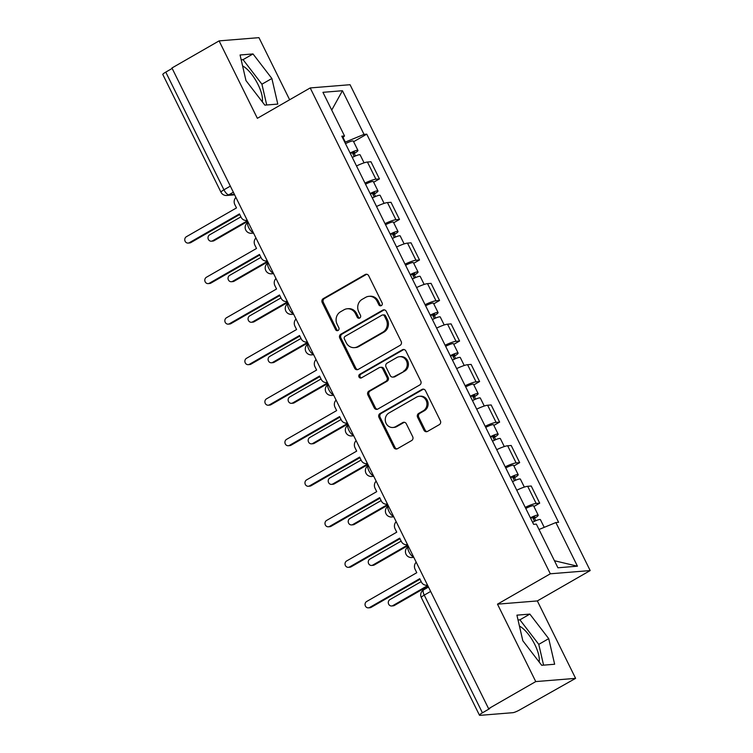 <?xml version="1.0" encoding="UTF-8"?>
<svg xmlns="http://www.w3.org/2000/svg" width="753" height="753" viewBox="0 0 753 753"><rect width="100%" height="100%" fill="white"/><g stroke="black" fill="none" stroke-linecap="round" stroke-linejoin="round"><path stroke-width="1.13" d="M381.357 305.605A2.014 1.854 -94.6 0 0 382.1 302.885L368.706 275.786A2.88 2.645 -94.6 0 0 365.12 274.572L323.253 298.63A2.88 2.645 -94.6 0 0 322.19 302.518L335.584 329.616A2.014 1.854 -94.6 0 0 338.097 330.463A2.014 1.854 -94.6 0 0 338.841 327.743L337.109 324.232A9.215 8.462 -94.6 0 1 340.516 311.798L344.008 309.794A9.215 8.462 -94.6 0 1 347.293 308.768A9.215 8.462 -94.6 0 1 355.482 313.681L357.214 317.182A2.014 1.854 -94.6 0 0 359.727 318.03A2.014 1.854 -94.6 0 0 360.471 315.309L358.739 311.808A9.215 8.462 -94.6 0 1 362.146 299.365L365.638 297.36A9.215 8.462 -94.6 0 1 368.923 296.334A9.215 8.462 -94.6 0 1 377.112 301.247L378.844 304.758A2.014 1.854 -94.6 0 0 381.357 305.605M242.588 65.925A22.891 8.339 -119.9 0 1 258.034 84.524A22.891 8.339 -119.9 0 1 262.308 101.843M519.438 626.091A22.891 8.339 -119.9 0 1 534.884 644.681A22.891 8.339 -119.9 0 1 539.157 662M423.967 430.189A2.88 2.645 -94.6 0 0 427.553 431.403L439.3 424.654A2.88 2.645 -94.6 0 0 440.364 420.767L425.492 390.675A2.88 2.645 -94.6 0 0 421.906 389.461L380.039 413.519A2.88 2.645 -94.6 0 0 378.975 417.407L393.847 447.498A2.88 2.645 -94.6 0 0 397.433 448.713L411.618 440.561A2.88 2.645 -94.6 0 0 412.691 436.674L406.319 423.798A2.88 2.645 -94.6 0 0 402.733 422.584L395.702 426.622A7.709 7.069 -94.6 0 1 392.953 427.488A7.709 7.069 -94.6 0 1 385.555 421.925A7.709 7.069 -94.6 0 1 388.953 412.983L416.522 397.142A7.709 7.069 -94.6 0 1 419.27 396.285A7.709 7.069 -94.6 0 1 426.669 401.848A7.709 7.069 -94.6 0 1 423.261 410.79L418.668 413.425A2.88 2.645 -94.6 0 0 417.604 417.313L423.967 430.189L425.125 430.095A2.88 2.645 -94.6 0 0 427.102 431.61M550.33 573.795L497.488 604.16L535.75 681.587L488.603 708.686L171.948 67.986L219.095 40.888L257.366 118.306L310.208 87.941L550.33 573.795L590.183 570.567L350.051 84.713L310.208 87.941M400.097 345.345A2.88 2.645 -94.6 0 0 401.17 341.457L386.289 311.365A2.88 2.645 -94.6 0 0 382.703 310.151L340.836 334.21A2.88 2.645 -94.6 0 0 339.772 338.097L354.644 368.189A2.88 2.645 -94.6 0 0 358.23 369.403L400.097 345.345M405.895 351.02L420.767 381.112A2.88 2.645 -94.6 0 1 419.703 384.999L377.837 409.058A2.88 2.645 -94.6 0 1 374.25 407.844L367.878 394.967A2.88 2.645 -94.6 0 1 368.951 391.08L385.922 381.319A2.88 2.645 -94.6 0 0 386.995 377.432L382.769 368.895A2.88 2.645 -94.6 0 0 379.183 367.68L361.506 377.837A2.014 1.854 -94.6 0 1 358.852 376.604A2.014 1.854 -94.6 0 1 359.746 374.269L402.309 349.806A2.88 2.645 -94.6 0 1 405.895 351.02M535.75 681.587L575.603 678.359L519.937 709.768A5.873 0.922 153.7 0 1 512.878 712.686L480 715.35A5.873 0.922 153.7 0 1 479.473 715.228L421.304 597.534A5.873 0.922 -26.3 0 1 424.25 595.115L482.419 712.818A5.873 0.922 153.7 0 0 479.473 715.228M289.641 99.763L258.947 37.65L219.095 40.888M575.603 678.359L537.341 600.932L590.183 570.567M488.603 708.686L489.761 708.592L482.419 712.818M230.333 186.123L223.933 189.803A5.873 0.922 -26.3 0 0 220.987 192.222L162.817 74.519A5.873 0.922 -26.3 0 1 165.764 72.109L223.933 189.803A5.873 2.137 60.1 0 0 228.818 194.811L234.399 194.359M172.164 68.429L165.764 72.109M364.97 183.111A13.498 2.127 -26.3 0 1 375.907 179.195L367.426 162.046A13.498 2.127 153.7 0 0 356.498 165.961L352.31 157.443A7.342 1.158 -26.3 0 1 360.122 154.854L364.076 162.846M367.426 162.046L370.975 161.763L379.446 178.913L373.657 182.235M375.907 179.195L379.446 178.913M393.687 222.766L399.476 219.443L391.005 202.293L387.456 202.585A13.498 2.127 153.7 0 0 376.528 206.491M385.009 223.641A13.498 2.127 -26.3 0 1 395.937 219.725L399.476 219.443M413.726 263.296L419.506 259.973L411.034 242.824L407.495 243.115A13.498 2.127 153.7 0 0 396.558 247.022M405.039 264.171A13.498 2.127 -26.3 0 1 415.967 260.256L419.506 259.973M433.756 303.826L439.545 300.503L431.064 283.354L427.525 283.646A13.498 2.127 153.7 0 0 416.597 287.552L412.399 279.034A7.342 1.158 -26.3 0 1 420.221 276.455L424.165 284.436M425.069 304.701A13.498 2.127 -26.3 0 1 435.996 300.795L439.545 300.503M453.786 344.366L459.575 341.034L451.094 323.884L447.555 324.176A13.498 2.127 153.7 0 0 436.627 328.082L432.429 319.564A7.342 1.158 -26.3 0 1 440.251 316.985L444.204 324.967M445.098 345.232A13.498 2.127 -26.3 0 1 456.026 341.325L459.575 341.034M473.816 384.896L479.605 381.564L471.133 364.414L467.585 364.706A13.498 2.127 153.7 0 0 456.657 368.612M465.128 385.762A13.498 2.127 -26.3 0 1 476.065 381.856L479.605 381.564M493.846 425.426L499.634 422.094L491.163 404.954L487.615 405.236A13.498 2.127 153.7 0 0 476.687 409.152L472.498 400.624A7.342 1.158 -26.3 0 1 480.32 398.045L484.264 406.027M485.167 426.292A13.498 2.127 -26.3 0 1 496.095 422.386L499.634 422.094M513.885 465.956L519.674 462.634L511.193 445.484L507.654 445.767A13.498 2.127 153.7 0 0 496.716 449.682M505.197 466.822A13.498 2.127 -26.3 0 1 516.125 462.916L519.674 462.634M533.915 506.487L539.703 503.164L531.223 486.014L527.684 486.297A13.498 2.127 153.7 0 0 516.756 490.212L512.558 481.685A7.342 1.158 -26.3 0 1 520.379 479.106L524.333 487.097M525.227 507.362A13.498 2.127 -26.3 0 1 536.155 503.446L539.703 503.164M344.836 142.373L345.316 142.101L343.048 137.507M342.643 137.921L344.516 135.964L322.943 92.318L342.455 90.727L364.028 134.382L345.316 142.101M539.007 529.5L555.874 522.544L558.604 522.318L366.758 134.156L364.028 134.382M555.874 522.544L577.447 566.19L557.926 567.781L536.352 524.126L533.623 524.352L341.787 136.18L344.516 135.964M277.791 104.083L271.871 78.491L253.008 53.943L240.066 54.988L245.977 80.59L264.849 105.138L277.791 104.083M497.488 604.16L537.341 600.932M554.641 664.25L548.721 638.648L529.858 614.1L516.916 615.154L522.827 640.756L541.699 665.294L554.641 664.25M353.628 141.705L366.758 134.156M342.455 90.727L331.725 110.089M554.453 560.74L577.447 566.19M266.722 104.987L261.922 84.204L243.059 59.656L241.176 59.816M261.922 84.204L271.871 78.491M243.059 59.656L253.008 53.943M543.572 665.144L538.771 644.37L519.909 619.823L518.026 619.973M538.771 644.37L548.721 638.648M519.909 619.823L529.858 614.1M381.206 305.68A2.014 1.854 -94.6 0 1 380.011 304.654L378.279 301.153A9.215 8.462 -94.6 0 0 370.09 296.24L368.923 296.334M347.293 308.768L348.451 308.674A9.215 8.462 -94.6 0 1 356.64 313.587L358.381 317.088A2.014 1.854 -94.6 0 0 359.576 318.105M366.739 274.271A2.88 2.645 -94.6 0 0 366.287 274.478L324.421 298.536A2.88 2.645 -94.6 0 0 323.357 302.424L336.742 329.522A2.014 1.854 -94.6 0 0 337.946 330.539M384.322 309.85A2.88 2.645 -94.6 0 0 383.87 310.057L342.003 334.116A2.88 2.645 -94.6 0 0 340.94 338.003L355.811 368.095A2.88 2.645 -94.6 0 0 357.779 369.601M384.425 316.034A2.014 1.854 -94.6 0 0 381.912 315.187L345.166 336.309A2.014 1.854 -94.6 0 0 344.413 339.029L346.248 342.728A9.215 8.462 -94.6 0 0 354.437 347.641A9.215 8.462 -94.6 0 0 357.722 346.606L382.844 332.177A9.215 8.462 -94.6 0 0 386.251 319.733L384.425 316.034L385.583 315.94A2.014 1.854 -94.6 0 0 383.795 314.867L382.628 314.961M354.437 347.641L355.595 347.547A9.215 8.462 -94.6 0 0 358.88 346.512L357.722 346.606M385.583 315.94L387.409 319.639A9.215 8.462 -94.6 0 1 384.002 332.082L358.88 346.512M380.209 367.36L381.376 367.257A2.88 2.645 -94.6 0 1 383.936 368.801L388.153 377.338A2.88 2.645 -94.6 0 1 387.089 381.225L370.109 390.986A2.88 2.645 -94.6 0 0 369.045 394.873L375.408 407.75A2.88 2.645 -94.6 0 0 377.385 409.265M403.919 349.505A2.88 2.645 -94.6 0 0 403.467 349.712L360.903 374.175A2.014 1.854 -94.6 0 0 361.355 377.912M403.542 371.191A7.709 7.069 -94.6 0 0 406.949 362.259A7.709 7.069 -94.6 0 0 399.551 356.696A7.709 7.069 -94.6 0 0 396.803 357.553L387.089 363.134A2.88 2.645 -94.6 0 0 386.025 367.022L390.252 375.559A2.88 2.645 -94.6 0 0 393.838 376.773L404.709 371.097A7.709 7.069 -94.6 0 0 408.117 362.165A7.709 7.069 -94.6 0 0 400.709 356.602L399.551 356.696M392.812 377.093L393.97 376.999A2.88 2.645 -94.6 0 0 394.996 376.679L393.838 376.773M404.709 371.097L394.996 376.679M419.27 396.285L420.428 396.191A7.709 7.069 -94.6 0 1 427.826 401.754A7.709 7.069 -94.6 0 1 424.419 410.696L419.826 413.331A2.88 2.645 -94.6 0 0 418.762 417.218L425.125 430.095M392.953 427.488L394.111 427.393A7.709 7.069 -94.6 0 0 396.859 426.527L395.702 426.622M404.352 422.282A2.88 2.645 -94.6 0 0 403.9 422.489L396.859 426.527M423.515 389.16A2.88 2.645 -94.6 0 0 423.064 389.367L381.197 413.425A2.88 2.645 -94.6 0 0 380.133 417.313L395.005 447.404A2.88 2.645 -94.6 0 0 396.982 448.92M350.38 153.574L350.766 153.367A3.52 0.555 -26.3 0 1 354.522 152.134A3.52 0.555 -26.3 0 1 352.762 153.574L354.211 156.511M240.904 216.855L209.607 234.842A3.379 3.097 -94.6 0 0 211.358 241.195A3.379 3.097 -94.6 0 0 212.562 240.819L247.455 220.761M350.107 153.028L350.126 153.019A7.342 1.158 -26.3 0 1 357.948 150.44A7.342 1.158 -26.3 0 1 354.268 153.452L355.501 155.946M350.126 153.019L345.495 143.672A7.342 1.158 -26.3 0 1 353.317 141.084L357.948 150.44M247.737 221.344L214.068 240.696A3.379 3.097 85.4 0 1 212.864 241.073L211.358 241.195M352.3 152.652L352.762 153.574L354.268 153.452M235.924 197.437A5.873 5.384 -94.6 0 0 234.814 204.552L236.489 207.922L186.368 236.724A3.379 3.097 -94.6 0 0 188.118 243.078A3.379 3.097 -94.6 0 0 189.323 242.701L239.445 213.899L241.111 217.278A5.873 5.384 -94.6 0 0 246.325 220.403A5.873 5.384 -94.6 0 0 247.2 220.252M239.727 214.483L190.838 242.579A3.379 3.097 85.4 0 1 189.634 242.955L188.118 243.078M372.321 197.973L372.34 197.973A7.342 1.158 -26.3 0 1 380.161 195.385L384.105 203.376M370.41 194.105L370.796 193.898A3.52 0.555 -26.3 0 1 374.552 192.664A3.52 0.555 -26.3 0 1 372.791 194.105L374.241 197.041M260.933 257.385L229.637 275.372A3.379 3.097 -94.6 0 0 231.387 281.726A3.379 3.097 -94.6 0 0 232.592 281.349L267.484 261.3M377.978 190.97L373.356 181.614A7.342 1.158 -26.3 0 0 365.534 184.203L370.156 193.549A7.342 1.158 -26.3 0 1 377.978 190.97A7.342 1.158 -26.3 0 1 374.297 193.982L375.531 196.477M267.776 261.875L234.098 281.227A3.379 3.097 85.4 0 1 232.893 281.603L231.387 281.726M372.33 193.182L372.791 194.105L374.297 193.982M396.577 247.012L392.369 238.503A7.342 1.158 -26.3 0 1 400.191 235.915L404.135 243.906M390.44 234.635L390.835 234.428A3.52 0.555 -26.3 0 1 394.591 233.195A3.52 0.555 -26.3 0 1 392.821 234.644L394.271 237.572M280.963 297.915L249.667 315.902A3.379 3.097 -94.6 0 0 251.417 322.256A3.379 3.097 -94.6 0 0 252.622 321.879L287.514 301.831M390.167 234.089L390.186 234.089A7.342 1.158 -26.3 0 1 398.008 231.5A7.342 1.158 -26.3 0 1 394.337 234.522L395.56 237.007M385.545 224.742L385.564 224.733A7.342 1.158 -26.3 0 1 393.386 222.144L398.008 231.5M287.806 302.405L254.138 321.757A3.379 3.097 85.4 0 1 252.933 322.133L251.417 322.256M392.369 233.712L392.821 234.644L394.337 234.522M255.954 237.967A5.873 5.384 -94.6 0 0 254.853 245.083L256.519 248.462L206.407 277.255A3.379 3.097 -94.6 0 0 208.148 283.608A3.379 3.097 -94.6 0 0 209.353 283.232L259.474 254.429L261.14 257.808A5.873 5.384 -94.6 0 0 266.355 260.943A5.873 5.384 -94.6 0 0 267.23 260.783M259.757 255.013L210.868 283.109A3.379 3.097 85.4 0 1 209.663 283.486L208.148 283.608M275.984 278.497A5.873 5.384 -94.6 0 0 274.883 285.613L276.549 288.992L226.437 317.794A3.379 3.097 -94.6 0 0 228.187 324.138A3.379 3.097 -94.6 0 0 229.392 323.762L279.504 294.969L281.17 298.339A5.873 5.384 -94.6 0 0 286.385 301.473A5.873 5.384 -94.6 0 0 287.269 301.322M279.796 295.543L230.898 323.639A3.379 3.097 85.4 0 1 229.693 324.016L228.187 324.138M410.47 275.165L410.865 274.967A3.52 0.555 -26.3 0 1 414.621 273.725A3.52 0.555 -26.3 0 1 412.851 275.174L414.301 278.102M300.993 338.455L269.706 356.433A3.379 3.097 -94.6 0 0 271.447 362.786A3.379 3.097 -94.6 0 0 272.652 362.409L307.544 342.361M405.585 265.272L410.216 274.619A7.342 1.158 -26.3 0 1 418.037 272.031A7.342 1.158 -26.3 0 1 414.366 275.052L415.6 277.537M405.594 265.263A7.342 1.158 -26.3 0 1 413.416 262.684L418.037 272.031M307.836 342.935L274.167 362.287A3.379 3.097 85.4 0 1 272.963 362.664L271.447 362.786M412.399 274.243L412.851 275.174L414.366 275.052M430.5 315.695L430.895 315.498A3.52 0.555 -26.3 0 1 434.65 314.255A3.52 0.555 -26.3 0 1 432.89 315.705L434.34 318.632M321.032 378.985L289.736 396.963A3.379 3.097 -94.6 0 0 291.486 403.316A3.379 3.097 -94.6 0 0 292.691 402.94L327.583 382.891M430.236 315.159L430.245 315.149A7.342 1.158 -26.3 0 1 438.067 312.561A7.342 1.158 -26.3 0 1 434.396 315.582L435.629 318.067M430.245 315.149L425.624 305.793A7.342 1.158 -26.3 0 1 433.446 303.214L438.067 312.561M327.866 383.475L294.197 402.817A3.379 3.097 85.4 0 1 292.992 403.194L291.486 403.316M432.429 314.773L432.89 315.705L434.396 315.582M452.449 360.103L452.468 360.094A7.342 1.158 -26.3 0 1 460.281 357.515L464.234 365.497M450.539 356.225L450.925 356.028A3.52 0.555 -26.3 0 1 454.68 354.785A3.52 0.555 -26.3 0 1 452.92 356.235L454.37 359.162M341.062 419.515L309.765 437.502A3.379 3.097 -94.6 0 0 311.516 443.846A3.379 3.097 -94.6 0 0 312.721 443.47L347.613 423.421M450.266 355.689L450.285 355.68A7.342 1.158 -26.3 0 1 458.106 353.091A7.342 1.158 -26.3 0 1 454.426 356.113L455.659 358.597M445.644 346.333L445.663 346.324A7.342 1.158 -26.3 0 1 453.475 343.745L458.106 353.091M347.895 424.005L314.227 443.348A3.379 3.097 85.4 0 1 313.022 443.724L311.516 443.846M452.459 355.312L452.92 356.235L454.426 356.113M296.023 319.027A5.873 5.384 -94.6 0 0 294.912 326.143L296.578 329.522L246.466 358.324A3.379 3.097 -94.6 0 0 248.217 364.668A3.379 3.097 -94.6 0 0 249.422 364.292L299.534 335.499L301.209 338.878A5.873 5.384 -94.6 0 0 306.424 342.003A5.873 5.384 -94.6 0 0 307.299 341.853M299.826 336.073L250.928 364.17A3.379 3.097 85.4 0 1 249.723 364.546L248.217 364.668M316.053 359.567A5.873 5.384 -94.6 0 0 314.942 366.673L316.618 370.052L266.496 398.855A3.379 3.097 -94.6 0 0 268.247 405.208A3.379 3.097 -94.6 0 0 269.452 404.832L319.564 376.029L321.239 379.408A5.873 5.384 -94.6 0 0 326.454 382.533A5.873 5.384 -94.6 0 0 327.329 382.383M319.856 376.604L270.958 404.709A3.379 3.097 85.4 0 1 269.762 405.086L268.247 405.208M336.083 400.097A5.873 5.384 -94.6 0 0 334.981 407.204L336.647 410.583L286.526 439.385A3.379 3.097 -94.6 0 0 288.277 445.738A3.379 3.097 -94.6 0 0 289.481 445.362L339.603 416.56L341.269 419.939A5.873 5.384 -94.6 0 0 346.484 423.064A5.873 5.384 -94.6 0 0 347.359 422.913M339.885 417.143L290.997 445.239A3.379 3.097 85.4 0 1 289.792 445.616L288.277 445.738M470.569 396.756L470.964 396.558A3.52 0.555 -26.3 0 1 474.71 395.316A3.52 0.555 -26.3 0 1 472.95 396.765L474.399 399.702M361.092 460.045L329.795 478.033A3.379 3.097 -94.6 0 0 331.546 484.377A3.379 3.097 -94.6 0 0 332.751 484.01L367.643 463.952M478.136 393.631L473.515 384.275A7.342 1.158 -26.3 0 0 465.693 386.854L470.314 396.21A7.342 1.158 -26.3 0 1 478.136 393.631A7.342 1.158 -26.3 0 1 474.465 396.643L475.689 399.128M367.935 464.535L334.257 483.878A3.379 3.097 85.4 0 1 333.061 484.254L331.546 484.377M472.489 395.843L472.95 396.765L474.465 396.643M356.113 440.627A5.873 5.384 -94.6 0 0 355.011 447.734L356.677 451.113L306.565 479.915A3.379 3.097 -94.6 0 0 308.306 486.269A3.379 3.097 -94.6 0 0 309.511 485.892L359.633 457.09L361.299 460.469A5.873 5.384 -94.6 0 0 366.513 463.594A5.873 5.384 -94.6 0 0 367.389 463.443M359.915 457.673L311.027 485.77A3.379 3.097 85.4 0 1 309.822 486.146L308.306 486.269M496.735 449.673L492.528 441.154A7.342 1.158 -26.3 0 1 500.35 438.575L504.294 446.567M490.598 437.295L490.994 437.088A3.52 0.555 -26.3 0 1 494.749 435.846A3.52 0.555 -26.3 0 1 492.98 437.295L494.429 440.232M381.122 500.576L349.825 518.563A3.379 3.097 -94.6 0 0 351.576 524.916A3.379 3.097 -94.6 0 0 352.781 524.54L387.673 504.482M485.704 427.393L490.344 436.74A7.342 1.158 -26.3 0 1 498.166 434.161A7.342 1.158 -26.3 0 1 494.495 437.173L495.719 439.658M485.723 427.384A7.342 1.158 -26.3 0 1 493.544 424.805L498.166 434.161M387.964 505.065L354.296 524.417A3.379 3.097 85.4 0 1 353.091 524.794L351.576 524.916M492.528 436.373L492.98 437.295L494.495 437.173M376.142 481.158A5.873 5.384 -94.6 0 0 375.041 488.264L376.707 491.643L326.595 520.445A3.379 3.097 -94.6 0 0 328.346 526.799A3.379 3.097 -94.6 0 0 329.55 526.422L379.663 497.62L381.329 500.999A5.873 5.384 -94.6 0 0 386.543 504.124A5.873 5.384 -94.6 0 0 387.428 503.973M379.954 498.204L331.056 526.3A3.379 3.097 85.4 0 1 329.852 526.676L328.346 526.799M510.628 477.826L511.023 477.618A3.52 0.555 -26.3 0 1 514.779 476.376A3.52 0.555 -26.3 0 1 513.009 477.826L514.459 480.762M401.151 541.106L369.864 559.093A3.379 3.097 -94.6 0 0 371.606 565.447A3.379 3.097 -94.6 0 0 372.81 565.07L407.712 545.012M510.365 477.28L510.374 477.27A7.342 1.158 -26.3 0 1 518.196 474.691A7.342 1.158 -26.3 0 1 514.525 477.703L515.758 480.198M505.743 467.924L505.752 467.914A7.342 1.158 -26.3 0 1 513.574 465.335L518.196 474.691M407.994 545.596L374.326 564.948A3.379 3.097 85.4 0 1 373.121 565.324L371.606 565.447M512.558 476.903L513.009 477.826L514.525 477.703M396.182 521.688A5.873 5.384 -94.6 0 0 395.071 528.804L396.746 532.173L346.625 560.976A3.379 3.097 -94.6 0 0 348.375 567.329A3.379 3.097 -94.6 0 0 349.58 566.953L399.692 538.15L401.368 541.529A5.873 5.384 -94.6 0 0 406.582 544.654A5.873 5.384 -94.6 0 0 407.458 544.504M399.984 538.734L351.086 566.83A3.379 3.097 85.4 0 1 349.881 567.207L348.375 567.329M532.578 522.224L532.587 522.224A7.342 1.158 -26.3 0 1 540.409 519.636L544.221 527.345M530.658 518.356L531.053 518.149A3.52 0.555 -26.3 0 1 534.809 516.916A3.52 0.555 -26.3 0 1 533.049 518.356L534.498 521.292M421.191 581.636L389.894 599.623A3.379 3.097 -94.6 0 0 391.645 605.977A3.379 3.097 -94.6 0 0 392.85 605.6L427.742 585.542M530.394 517.81L530.413 517.8A7.342 1.158 -26.3 0 1 538.226 515.221A7.342 1.158 -26.3 0 1 534.555 518.233L535.788 520.728M530.413 517.8L525.782 508.454A7.342 1.158 -26.3 0 1 533.604 505.865L538.226 515.221M428.024 586.126L394.356 605.478A3.379 3.097 85.4 0 1 393.151 605.854L391.645 605.977M532.587 517.433L533.049 518.356L534.555 518.233M416.211 562.218A5.873 5.384 -94.6 0 0 415.101 569.334L416.776 572.704L366.655 601.506A3.379 3.097 -94.6 0 0 368.405 607.859A3.379 3.097 -94.6 0 0 369.61 607.483L419.732 578.68L421.398 582.06A5.873 5.384 -94.6 0 0 426.612 585.185A5.873 5.384 -94.6 0 0 427.488 585.034M420.014 579.264L371.116 607.36A3.379 3.097 85.4 0 1 369.921 607.737L368.405 607.859M233.345 192.213L228.818 194.811A5.873 5.384 -94.6 0 1 226.728 195.469L234.635 194.829M516.125 462.916L507.654 445.767M496.095 422.386L487.615 405.236M476.065 381.856L467.585 364.706M456.026 341.325L447.555 324.176M435.996 300.795L427.525 283.646M415.967 260.256L407.495 243.115M395.937 219.725L387.456 202.585M536.155 503.446L527.684 486.297M248.198 222.276L248.095 222.333A5.873 2.137 60.1 0 0 248.772 227.754A5.873 2.137 60.1 0 0 253.309 232.611M253.375 232.743A5.873 5.384 85.4 0 1 251.502 233.279L253.554 233.11M268.228 262.806L268.134 262.863A5.873 2.137 60.1 0 0 268.802 268.284A5.873 2.137 60.1 0 0 273.339 273.141M288.267 303.337L288.164 303.403A5.873 2.137 60.1 0 0 288.832 308.815A5.873 2.137 60.1 0 0 293.369 313.672M308.297 343.867L308.193 343.933A5.873 2.137 60.1 0 0 308.862 349.354A5.873 2.137 60.1 0 0 313.399 354.202M328.327 384.406L328.223 384.463A5.873 2.137 60.1 0 0 328.901 389.885A5.873 2.137 60.1 0 0 333.438 394.732M348.357 424.937L348.253 424.993A5.873 2.137 60.1 0 0 348.931 430.415A5.873 2.137 60.1 0 0 353.468 435.262M368.396 465.467L368.292 465.523A5.873 2.137 60.1 0 0 368.961 470.945A5.873 2.137 60.1 0 0 373.497 475.792M388.426 505.997L388.322 506.054A5.873 2.137 60.1 0 0 388.99 511.475A5.873 2.137 60.1 0 0 393.527 516.332M408.455 546.527L408.352 546.584A5.873 2.137 60.1 0 0 409.03 552.005A5.873 2.137 60.1 0 0 413.557 556.862M273.405 273.273A5.873 5.384 85.4 0 1 271.532 273.81L273.584 273.64M293.435 313.803A5.873 5.384 85.4 0 1 291.562 314.34L293.614 314.17M313.464 354.334A5.873 5.384 85.4 0 1 311.591 354.87L313.653 354.701M333.494 394.864A5.873 5.384 85.4 0 1 331.621 395.4L333.683 395.231M353.534 435.394A5.873 5.384 85.4 0 1 351.66 435.931L353.712 435.761M373.563 475.924A5.873 5.384 85.4 0 1 371.69 476.461L373.742 476.301M393.593 516.464A5.873 5.384 85.4 0 1 391.72 516.991L393.772 516.831M413.623 556.994A5.873 5.384 85.4 0 1 411.75 557.521L413.811 557.361M430.65 591.434L424.25 595.115A5.873 2.137 60.1 0 1 423.647 589.844A5.873 5.873 0 0 0 421.304 597.534M378.279 301.153L377.112 301.247M358.381 317.088L357.214 317.182M356.64 313.587L355.482 313.681M336.742 329.522L335.584 329.616M323.357 302.424L322.19 302.518M324.421 298.536L323.253 298.63M366.287 274.478L365.12 274.572M380.011 304.654L378.844 304.758M355.811 368.095L354.644 368.189M340.94 338.003L339.772 338.097M342.003 334.116L340.836 334.21M383.87 310.057L382.703 310.151M384.002 332.082L382.844 332.177M387.409 319.639L386.251 319.733M375.408 407.75L374.25 407.844M369.045 394.873L367.878 394.967M370.109 390.986L368.951 391.08M387.089 381.225L385.922 381.319M388.153 377.338L386.995 377.432M383.936 368.801L382.769 368.895M360.903 374.175L359.746 374.269M403.467 349.712L402.309 349.806M418.762 417.218L417.604 417.313M419.826 413.331L418.668 413.425M424.419 410.696L423.261 410.79M403.9 422.489L402.733 422.584M395.005 447.404L393.847 447.498M380.133 417.313L378.975 417.407M381.197 413.425L380.039 413.519M423.064 389.367L421.906 389.461M214.068 240.696L212.562 240.819M189.323 242.701L190.838 242.579M372.34 197.973L376.547 206.482M234.098 281.227L232.592 281.349M385.564 224.733L390.186 234.089M254.138 321.757L252.622 321.879M209.353 283.232L210.868 283.109M229.392 323.762L230.898 323.639M274.167 362.287L272.652 362.409M294.197 402.817L292.691 402.94M452.468 360.094L456.676 368.612M445.663 346.324L450.285 355.68M314.227 443.348L312.721 443.47M249.422 364.292L250.928 364.17M269.452 404.832L270.958 404.709M289.481 445.362L290.997 445.239M334.257 483.878L332.751 484.01M309.511 485.892L311.027 485.77M354.296 524.417L352.781 524.54M329.55 526.422L331.056 526.3M505.752 467.914L510.374 477.27M374.326 564.948L372.81 565.07M349.58 566.953L351.086 566.83M532.587 522.224L533.642 524.352M394.356 605.478L392.85 605.6M369.61 607.483L371.116 607.36M248.095 222.333A5.873 5.873 0 0 0 251.502 233.279M268.134 262.863A5.873 5.873 0 0 0 271.532 273.81M288.164 303.403A5.873 5.873 0 0 0 291.562 314.34M308.193 343.933A5.873 5.873 0 0 0 311.591 354.87M328.223 384.463A5.873 5.873 0 0 0 331.621 395.4M348.253 424.993A5.873 5.873 0 0 0 351.66 435.931M368.292 465.523A5.873 5.873 0 0 0 371.69 476.461M388.322 506.054A5.873 5.873 0 0 0 391.72 516.991M408.352 546.584A5.873 5.873 0 0 0 411.75 557.521M428.485 587.058L423.647 589.844M220.987 192.222A5.873 5.873 0 0 0 226.728 195.469M246.325 220.403L247.238 220.337M266.355 260.943L267.268 260.867M286.385 301.473L287.307 301.398M306.424 342.003L307.337 341.928M326.454 382.533L327.367 382.458M346.484 423.064L347.397 422.988M366.513 463.594L367.426 463.519M386.543 504.124L387.466 504.049M406.582 544.654L407.495 544.579M426.612 585.185L427.525 585.119"/></g></svg>
